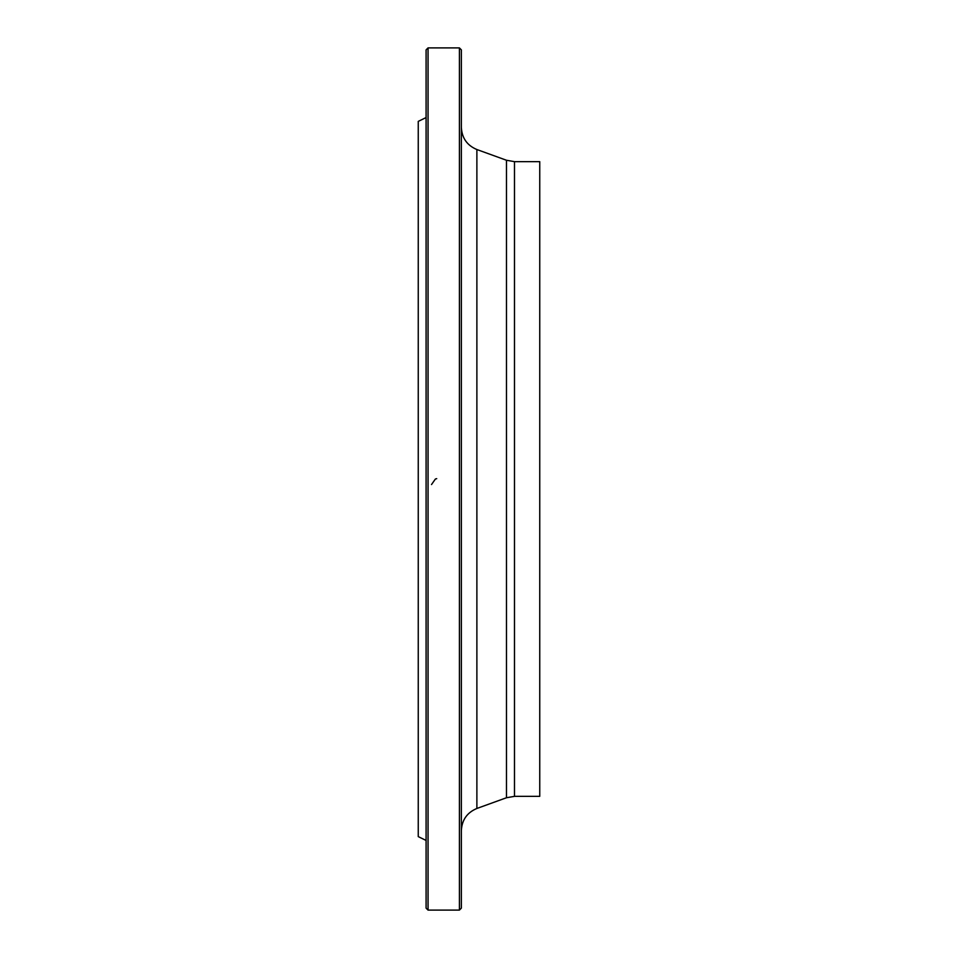<?xml version="1.0" encoding="UTF-8"?>
<svg xmlns="http://www.w3.org/2000/svg" width="958" height="958" viewBox="0 0 958 958"><rect width="100%" height="100%" fill="white"/><g stroke="black" fill="none" stroke-linecap="round" stroke-linejoin="round"><path stroke-width="1.44" d="M459.409 479L459.409 47.9L428.046 47.9L428.046 910.1L459.409 910.1L459.409 479M426.094 840.441L418.251 836.621L418.251 121.379L426.094 117.559M428.046 910.1L426.094 908.136L426.094 49.864L428.046 47.9M459.409 47.9L461.361 49.864L461.361 908.136L459.409 910.1M514.482 796.349L539.749 796.349L539.749 161.651L514.482 161.651L514.482 796.349L506.471 797.751L506.471 160.249L476.88 149.532L476.88 808.468C467.073 812.588 461.9 819.952 461.361 830.574M431.519 484.544L435.411 479L436.716 478.665M506.471 797.751L476.88 808.468M514.482 161.651L506.471 160.249M476.88 149.532C467.073 145.412 461.9 138.048 461.361 127.426"/></g></svg>
